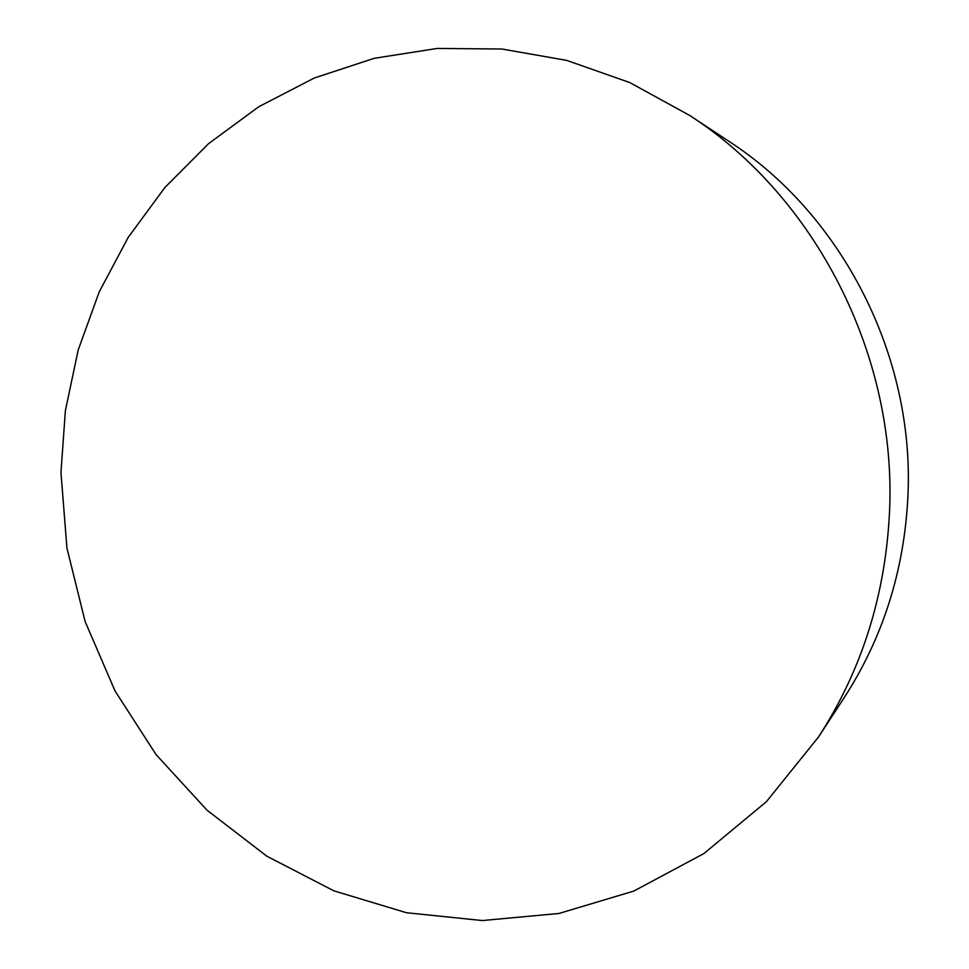 <?xml version="1.0" encoding="UTF-8"?>
<svg xmlns="http://www.w3.org/2000/svg" width="969" height="969" viewBox="0 0 969 969"><rect width="100%" height="100%" fill="white"/><g stroke="black" fill="none" stroke-linecap="round" stroke-linejoin="round"><path stroke-width="1.45" d="M60.962 472.533L65.371 410.711L78.162 350.112L99.201 291.935L128.235 237.332L164.9 187.514L208.626 143.618L258.711 106.772L314.247 78.029L374.167 58.322L437.189 48.45L501.894 49.019L566.683 60.381L629.85 82.595L689.649 115.42C815.208 196.441 896.87 354.715 889.53 511.45C885.593 594.796 861.925 669.967 818.526 736.961L766.418 801.666L703.918 853.544L633.799 891.08L558.992 913.464L482.332 920.55L406.52 912.737L333.99 890.886L266.887 856.221L207.051 810.217L156.033 754.548L115.057 691.006L85.115 621.504L66.922 547.994L60.962 472.533M818.526 736.961L843.999 697.971C883.074 637.614 904.404 570.172 907.953 495.631C914.579 355.441 841.649 214.149 728.531 141.062L689.649 115.42"/></g></svg>
